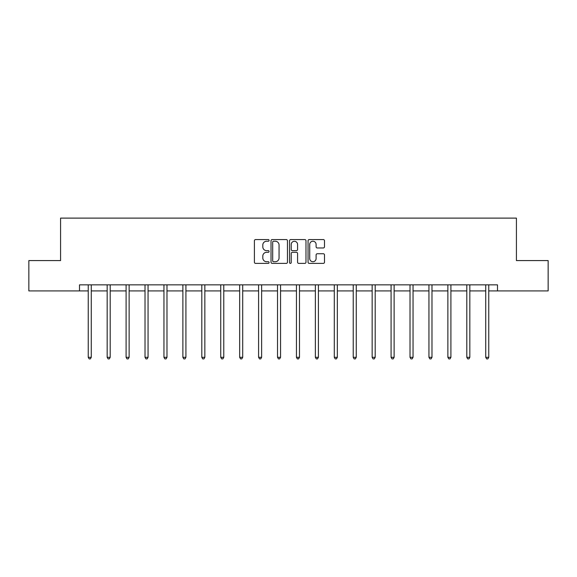 <?xml version="1.0" encoding="UTF-8"?>
<svg xmlns="http://www.w3.org/2000/svg" width="577" height="577" viewBox="0 0 577 577"><rect width="100%" height="100%" fill="white"/><g stroke="black" fill="none" stroke-linecap="round" stroke-linejoin="round"><path stroke-width="0.87" d="M269.084 240.407A0.837 0.837 0 0 0 268.255 239.57L255.597 239.57A1.19 1.19 0 0 0 254.407 240.76L254.407 262.203A1.19 1.19 0 0 0 255.597 263.393L268.255 263.393A0.837 0.837 0 0 0 269.084 262.557A0.837 0.837 0 0 0 268.255 261.727L266.617 261.727A3.808 3.808 0 0 1 262.802 257.912L262.802 256.123A3.808 3.808 0 0 1 266.617 252.315L268.255 252.315A0.837 0.837 0 0 0 269.084 251.478A0.837 0.837 0 0 0 268.255 250.649L266.617 250.649A3.808 3.808 0 0 1 262.802 246.833L262.802 245.052A3.808 3.808 0 0 1 266.617 241.236L268.255 241.236A0.837 0.837 0 0 0 269.084 240.407M323.308 247.966A1.19 1.19 0 0 0 324.498 246.776L324.498 240.76A1.19 1.19 0 0 0 323.308 239.57L309.25 239.57A1.19 1.19 0 0 0 308.06 240.76L308.06 262.203A1.19 1.19 0 0 0 309.25 263.393L323.308 263.393A1.19 1.19 0 0 0 324.498 262.203L324.498 254.933A1.19 1.19 0 0 0 323.308 253.743L317.292 253.743A1.19 1.19 0 0 0 316.102 254.933L316.102 258.539A3.188 3.188 0 0 1 312.914 261.727A3.188 3.188 0 0 1 309.726 258.539L309.726 244.424A3.188 3.188 0 0 1 312.914 241.236A3.188 3.188 0 0 1 316.102 244.424L316.102 246.776A1.19 1.19 0 0 0 317.292 247.966L323.308 247.966M79.503 290.916L28.85 290.916L28.85 260.58L60.578 260.58L60.578 218.113L516.422 218.113L516.422 260.58L548.15 260.58L548.15 290.916L497.497 290.916L497.497 284.85L79.503 284.85L79.503 290.916L88.245 290.916M287.461 240.76A1.19 1.19 0 0 0 286.264 239.57L272.214 239.57A1.19 1.19 0 0 0 271.024 240.76L271.024 262.203A1.19 1.19 0 0 0 272.214 263.393L286.264 263.393A1.19 1.19 0 0 0 287.461 262.203L287.461 240.76M290.736 239.57L304.786 239.57A1.19 1.19 0 0 1 305.976 240.76L305.976 262.203A1.19 1.19 0 0 1 304.786 263.393L298.771 263.393A1.19 1.19 0 0 1 297.581 262.203L297.581 253.505A1.19 1.19 0 0 0 296.39 252.315L292.402 252.315A1.19 1.19 0 0 0 291.212 253.505L291.212 262.557A0.837 0.837 0 0 1 290.375 263.393A0.837 0.837 0 0 1 289.539 262.557L289.539 240.76A1.19 1.19 0 0 1 290.736 239.57M91.274 290.916L107.171 290.916M110.2 290.916L126.096 290.916M129.133 290.916L145.022 290.916M148.058 290.916L163.955 290.916M166.984 290.916L182.88 290.916M185.917 290.916L201.806 290.916M204.842 290.916L220.739 290.916M223.768 290.916L239.664 290.916M242.701 290.916L258.59 290.916M261.626 290.916L277.523 290.916M280.552 290.916L296.448 290.916M299.477 290.916L315.374 290.916M318.41 290.916L334.299 290.916M337.336 290.916L353.232 290.916M356.261 290.916L372.158 290.916M375.194 290.916L391.083 290.916M394.12 290.916L410.016 290.916M413.045 290.916L428.942 290.916M431.978 290.916L447.867 290.916M450.904 290.916L466.8 290.916M469.829 290.916L485.726 290.916M488.755 290.916L497.497 290.916M273.527 241.236A0.837 0.837 0 0 0 272.69 242.073L272.69 260.891A0.837 0.837 0 0 0 273.527 261.727L275.251 261.727A3.808 3.808 0 0 0 279.059 257.912L279.059 245.052A3.808 3.808 0 0 0 275.251 241.236L273.527 241.236M297.581 244.482A3.188 3.188 0 0 0 294.393 241.301A3.188 3.188 0 0 0 291.212 244.482L291.212 249.459A1.19 1.19 0 0 0 292.402 250.649L296.39 250.649A1.19 1.19 0 0 0 297.581 249.459L297.581 244.482M91.433 284.85L91.361 285.024A1.212 1.212 0 0 0 91.274 285.478L91.274 357.307L88.245 357.307L88.245 285.478A1.212 1.212 0 0 0 88.151 285.024L88.079 284.85M91.274 357.307L90.365 358.887L89.154 358.887L88.245 357.307M110.366 284.85L110.294 285.024A1.212 1.212 0 0 0 110.2 285.478L110.2 357.307L107.171 357.307L107.171 285.478A1.212 1.212 0 0 0 107.084 285.024L107.012 284.85M110.2 357.307L109.291 358.887L108.079 358.887L107.171 357.307M129.291 284.85L129.219 285.024A1.212 1.212 0 0 0 129.133 285.478L129.133 357.307L126.096 357.307L126.096 285.478A1.212 1.212 0 0 0 126.01 285.024L125.937 284.85M129.133 357.307L128.224 358.887L127.005 358.887L126.096 357.307M148.217 284.85L148.145 285.024A1.212 1.212 0 0 0 148.058 285.478L148.058 357.307L145.022 357.307L145.022 285.478A1.212 1.212 0 0 0 144.935 285.024L144.863 284.85M148.058 357.307L147.149 358.887L145.938 358.887L145.022 357.307M167.142 284.85L167.07 285.024A1.212 1.212 0 0 0 166.984 285.478L166.984 357.307L163.955 357.307L163.955 285.478A1.212 1.212 0 0 0 163.868 285.024L163.796 284.85M166.984 357.307L166.075 358.887L164.863 358.887L163.955 357.307M186.075 284.85L186.003 285.024A1.212 1.212 0 0 0 185.917 285.478L185.917 357.307L182.88 357.307L182.88 285.478A1.212 1.212 0 0 0 182.794 285.024L182.721 284.85M185.917 357.307L185.001 358.887L183.789 358.887L182.88 357.307M205.001 284.85L204.929 285.024A1.212 1.212 0 0 0 204.842 285.478L204.842 357.307L201.806 357.307L201.806 285.478A1.212 1.212 0 0 0 201.719 285.024L201.647 284.85M204.842 357.307L203.933 358.887L202.722 358.887L201.806 357.307M223.926 284.85L223.854 285.024A1.212 1.212 0 0 0 223.768 285.478L223.768 357.307L220.739 357.307L220.739 285.478A1.212 1.212 0 0 0 220.652 285.024L220.58 284.85M223.768 357.307L222.859 358.887L221.647 358.887L220.739 357.307M242.859 284.85L242.787 285.024A1.212 1.212 0 0 0 242.701 285.478L242.701 357.307L239.664 357.307L239.664 285.478A1.212 1.212 0 0 0 239.578 285.024L239.505 284.85M242.701 357.307L241.785 358.887L240.573 358.887L239.664 357.307M261.785 284.85L261.713 285.024A1.212 1.212 0 0 0 261.626 285.478L261.626 357.307L258.59 357.307L258.59 285.478A1.212 1.212 0 0 0 258.503 285.024L258.431 284.85M261.626 357.307L260.717 358.887L259.499 358.887L258.59 357.307M280.71 284.85L280.638 285.024A1.212 1.212 0 0 0 280.552 285.478L280.552 357.307L277.523 357.307L277.523 285.478A1.212 1.212 0 0 0 277.429 285.024L277.357 284.85M280.552 357.307L279.643 358.887L278.431 358.887L277.523 357.307M299.643 284.85L299.571 285.024A1.212 1.212 0 0 0 299.477 285.478L299.477 357.307L296.448 357.307L296.448 285.478A1.212 1.212 0 0 0 296.362 285.024L296.289 284.85M299.477 357.307L298.569 358.887L297.357 358.887L296.448 357.307M318.569 284.85L318.497 285.024A1.212 1.212 0 0 0 318.41 285.478L318.41 357.307L315.374 357.307L315.374 285.478A1.212 1.212 0 0 0 315.287 285.024L315.215 284.85M318.41 357.307L317.501 358.887L316.283 358.887L315.374 357.307M337.495 284.85L337.422 285.024A1.212 1.212 0 0 0 337.336 285.478L337.336 357.307L334.299 357.307L334.299 285.478A1.212 1.212 0 0 0 334.213 285.024L334.141 284.85M337.336 357.307L336.427 358.887L335.215 358.887L334.299 357.307M356.42 284.85L356.348 285.024A1.212 1.212 0 0 0 356.261 285.478L356.261 357.307L353.232 357.307L353.232 285.478A1.212 1.212 0 0 0 353.146 285.024L353.074 284.85M356.261 357.307L355.353 358.887L354.141 358.887L353.232 357.307M375.353 284.85L375.281 285.024A1.212 1.212 0 0 0 375.194 285.478L375.194 357.307L372.158 357.307L372.158 285.478A1.212 1.212 0 0 0 372.071 285.024L371.999 284.85M375.194 357.307L374.278 358.887L373.067 358.887L372.158 357.307M394.279 284.85L394.206 285.024A1.212 1.212 0 0 0 394.12 285.478L394.12 357.307L391.083 357.307L391.083 285.478A1.212 1.212 0 0 0 390.997 285.024L390.925 284.85M394.12 357.307L393.211 358.887L391.999 358.887L391.083 357.307M413.204 284.85L413.132 285.024A1.212 1.212 0 0 0 413.045 285.478L413.045 357.307L410.016 357.307L410.016 285.478A1.212 1.212 0 0 0 409.93 285.024L409.858 284.85M413.045 357.307L412.137 358.887L410.925 358.887L410.016 357.307M432.137 284.85L432.065 285.024A1.212 1.212 0 0 0 431.978 285.478L431.978 357.307L428.942 357.307L428.942 285.478A1.212 1.212 0 0 0 428.855 285.024L428.783 284.85M431.978 357.307L431.062 358.887L429.851 358.887L428.942 357.307M451.063 284.85L450.99 285.024A1.212 1.212 0 0 0 450.904 285.478L450.904 357.307L447.867 357.307L447.867 285.478A1.212 1.212 0 0 0 447.781 285.024L447.709 284.85M450.904 357.307L449.995 358.887L448.776 358.887L447.867 357.307M469.988 284.85L469.916 285.024A1.212 1.212 0 0 0 469.829 285.478L469.829 357.307L466.8 357.307L466.8 285.478A1.212 1.212 0 0 0 466.706 285.024L466.634 284.85M469.829 357.307L468.921 358.887L467.709 358.887L466.8 357.307M488.921 284.85L488.849 285.024A1.212 1.212 0 0 0 488.755 285.478L488.755 357.307L485.726 357.307L485.726 285.478A1.212 1.212 0 0 0 485.639 285.024L485.567 284.85M488.755 357.307L487.846 358.887L486.635 358.887L485.726 357.307"/></g></svg>
